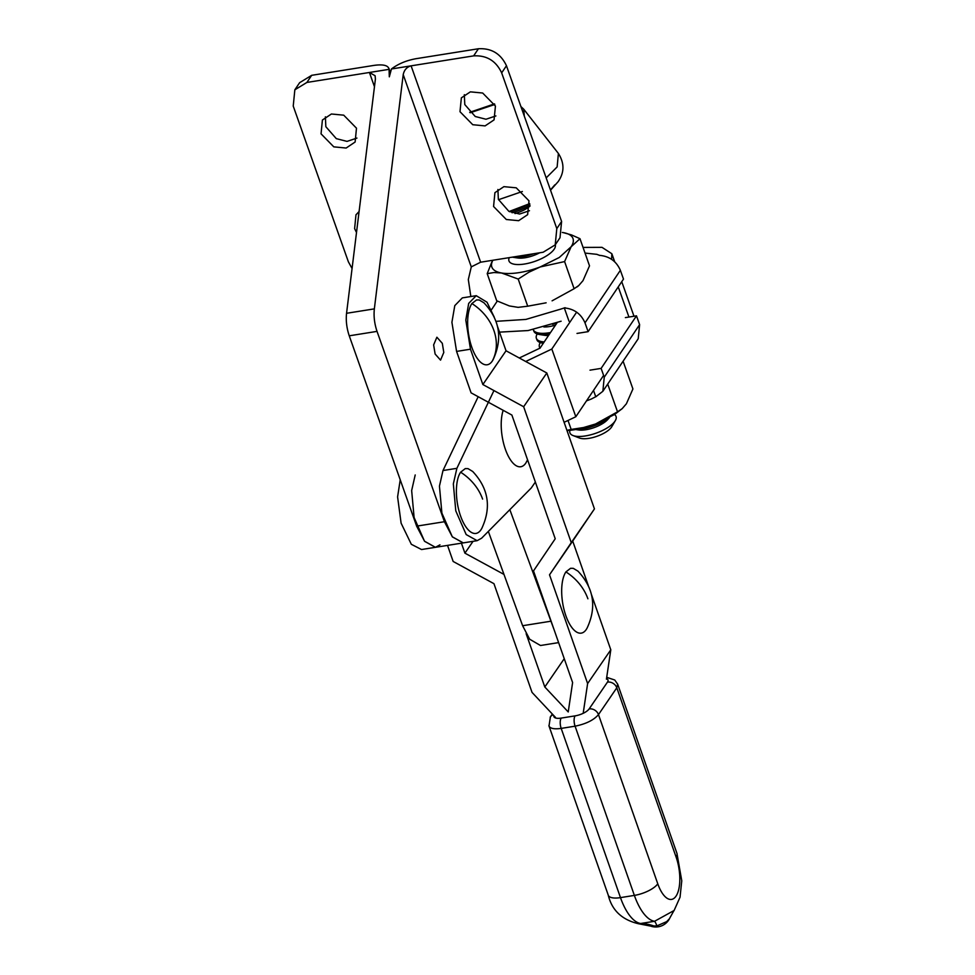 <?xml version="1.0" encoding="UTF-8"?>
<svg xmlns="http://www.w3.org/2000/svg" width="975" height="975" viewBox="0 0 975 975"><rect width="100%" height="100%" fill="white"/><g stroke="black" fill="none" stroke-linecap="round" stroke-linejoin="round"><path stroke-width="1.46" d="M526.147 633.713L544.806 686.985L568.23 711.945L572.605 682.549L533.496 570.923L555.226 538.761L511.887 415.058L471.096 392.852L456.58 351.414L451.913 322.298L454.789 305.614L462.333 297.887L476.227 295.681L487.013 302.213L494.252 317.155M591.386 594.372L610.801 649.801L587.62 683.548L549.522 574.811L572.703 541.064L588.278 585.524M572.703 541.064L594.445 508.901L546.829 372.986L506.037 350.781L482.857 384.54L523.648 406.733L571.265 542.648L549.522 574.811M546.829 372.986L523.648 406.733M571.265 542.648L594.445 508.901M587.62 683.548L583.245 712.944M606.426 679.197L610.801 649.801M506.037 350.781L497.36 326.016M456.58 351.414L470.474 349.196L465.806 320.08L468.683 303.396L476.227 295.681M470.474 349.196L482.857 384.54M461.419 543.173L464.917 553.154L503.977 574.409M473.033 541.332L464.917 553.154M555.457 717.368L532.045 692.408L493.947 583.672L453.156 561.466L447.525 545.391M564.245 658.686L544.806 686.985M535.36 482.052L531.265 487.975L481.638 538.188L477.128 540.674L466.184 534.568L455.788 510.876L453.338 483.917L456.885 468.317L493.947 390.573M478.189 396.703L442.991 470.535L439.445 486.135L441.894 513.094L452.29 536.774L463.235 542.892L435.435 547.316L424.503 541.21L414.107 517.518L411.657 490.559L415.204 474.959M519.285 357.996L540.053 348.099L557.127 322.701M576.652 312.122L551.826 349.038L525.696 361.493M564.111 422.309L575.823 416.739L603.61 375.399M551.826 349.038L575.823 416.739M583.05 247.418L602.014 247.345L611.849 253.744L611.617 259.301M439.957 544.83L435.435 547.316L421.541 549.534L411.328 544.294L401.103 523.173L397.593 496.897L400.225 479.798M488.341 531.412L522.624 625.718L529.669 639.234L540.491 645.499L558.602 642.61M553.934 629.289L509.84 509.657M478.798 532.155A32.858 13.626 80.9 0 0 480.992 529.754L481.772 528.45C491.571 507.402 488.548 488.402 472.692 471.461L467.988 468.634L465.282 468.597L460.602 472.205A32.858 13.626 80.9 0 0 458.811 475.702A32.858 13.626 80.9 0 0 457.482 480.188A32.858 13.626 80.9 0 0 456.666 485.465A32.858 13.626 80.9 0 0 456.666 497.579A32.858 13.626 80.9 0 0 457.482 503.953A32.858 13.626 80.9 0 0 458.811 510.217A32.858 13.626 80.9 0 0 462.796 521.442A32.858 13.626 80.9 0 0 465.282 525.976A32.858 13.626 80.9 0 0 467.988 529.559A32.858 13.626 80.9 0 0 473.606 533.313A32.858 13.626 80.9 0 0 476.312 533.362A32.858 13.626 80.9 0 0 478.798 532.155M584.098 631.861A32.858 13.626 80.9 0 0 586.28 629.46L587.06 628.156C596.871 607.108 593.836 588.12 577.98 571.167L573.276 568.34L570.57 568.303L565.902 571.911A32.858 13.626 80.9 0 0 564.111 575.421A32.858 13.626 80.9 0 0 562.77 579.893A32.858 13.626 80.9 0 0 561.953 585.171A32.858 13.626 80.9 0 0 561.953 597.285A32.858 13.626 80.9 0 0 562.77 603.659A32.858 13.626 80.9 0 0 564.111 609.923A32.858 13.626 80.9 0 0 568.084 621.148A32.858 13.626 80.9 0 0 570.57 625.682A32.858 13.626 80.9 0 0 573.276 629.265A32.858 13.626 80.9 0 0 578.906 633.019A32.858 13.626 80.9 0 0 581.6 633.068A32.858 13.626 80.9 0 0 584.098 631.861M503.173 410.304A32.858 13.626 80.9 0 0 502.308 413.51A32.858 13.626 80.9 0 0 501.479 418.787A32.858 13.626 80.9 0 0 501.479 430.901A32.858 13.626 80.9 0 0 502.308 437.275A32.858 13.626 80.9 0 0 503.636 443.54A32.858 13.626 80.9 0 0 507.609 454.764A32.858 13.626 80.9 0 0 510.108 459.298A32.858 13.626 80.9 0 0 512.801 462.881A32.858 13.626 80.9 0 0 518.432 466.635A32.858 13.626 80.9 0 0 521.138 466.684A32.858 13.626 80.9 0 0 523.624 465.477A32.858 13.626 80.9 0 0 525.805 463.076L527.572 459.834M490.072 363.504A32.858 13.626 80.9 0 0 492.253 361.103A47.641 39.609 -146.1 0 0 493.874 330.44A47.641 39.609 -146.1 0 0 471.876 303.542A32.858 13.626 80.9 0 0 470.084 307.052A32.858 13.626 80.9 0 0 468.756 311.537A32.858 13.626 80.9 0 0 467.927 316.814A32.858 13.626 80.9 0 0 467.927 328.928A32.858 13.626 80.9 0 0 468.756 335.303A32.858 13.626 80.9 0 0 470.084 341.555A32.858 13.626 80.9 0 0 474.057 352.792A32.858 13.626 80.9 0 0 476.556 357.325A32.858 13.626 80.9 0 0 479.249 360.896A32.858 13.626 80.9 0 0 484.88 364.662A32.858 13.626 80.9 0 0 487.585 364.699A32.858 13.626 80.9 0 0 490.072 363.504M471.876 303.542L476.556 299.947L479.249 299.983L483.966 302.811C499.822 319.751 502.844 338.752 493.045 359.787L492.253 361.103M607.254 384.772L607.913 384.698L617.528 411.828L595.542 423.991A43.01 15.905 160.5 0 1 590.241 425.868A43.01 15.905 160.5 0 1 566.999 430.56M622.33 362.359L623.317 361.822L632.921 388.94L626.413 403.747L622.184 408.647L617.528 411.828M566.914 430.328L571.179 429.427L567.998 420.457M571.179 429.427L583.513 427.538L595.542 423.991L614.567 414.485L621.965 408.83M509.718 211.758A24.546 9.08 -19.5 0 0 528.011 204.445M512.058 212.745A24.546 9.08 -19.5 0 0 529.937 204.969M515.019 213.586A18.708 6.91 -19.5 0 0 530.01 206.078M539.675 252.793A18.708 6.91 -19.5 0 1 525.038 257.753A18.708 6.91 -19.5 0 1 517.64 257.973L512.253 257.156A24.546 9.08 -19.5 0 0 521.954 256.864A24.546 9.08 -19.5 0 0 533.52 253.768M509.255 257.632A24.546 9.08 -19.5 0 0 508.962 260.91A24.546 9.08 -19.5 0 0 524.489 264.03A24.546 9.08 -19.5 0 0 554.166 249.198A24.546 9.08 -19.5 0 0 555.311 244.725M552.484 324.309A24.546 9.08 -19.5 0 0 557.005 322.883M543.843 326.942A18.708 6.91 -19.5 0 0 549.4 326.552A18.708 6.91 -19.5 0 0 555.518 325.102M533.276 329.538A24.546 9.08 -19.5 0 0 533.325 329.708A24.546 9.08 -19.5 0 0 548.852 332.816A24.546 9.08 -19.5 0 0 550.522 332.524M549.364 334.254L549.364 334.254A24.546 9.08 -19.5 0 1 539.663 334.547L545.049 335.363A18.708 6.91 -19.5 0 0 548.498 335.534M533.325 329.708L533.837 331.134A24.546 9.08 -19.5 0 0 539.663 334.547M537.225 333.962A24.546 9.08 -19.5 0 0 536.372 338.301A24.546 9.08 -19.5 0 0 544.208 341.92M536.372 338.301L536.884 339.739A24.546 9.08 -19.5 0 0 542.697 343.151A24.546 9.08 -19.5 0 0 543.331 343.237L542.697 343.151M540.272 342.566A24.546 9.08 -19.5 0 0 539.419 346.905A24.546 9.08 -19.5 0 0 540.089 348.051M576.469 429.378A24.546 9.08 -19.5 0 0 582.855 428.842A24.546 9.08 -19.5 0 0 608.802 417.934M575.677 429.524L578.541 429.963A18.708 6.91 -19.5 0 0 585.938 429.731A18.708 6.91 -19.5 0 0 607.559 419.689L609.509 417.544M614.482 414.546A24.472 9.055 -19.5 0 1 615.359 420.554A24.472 9.055 -19.5 0 1 614.993 421.151A24.472 9.055 160.5 0 1 585.402 435.935A24.472 9.055 160.5 0 1 573.02 435.545A24.472 9.055 160.5 0 1 569.924 430.316M573.02 435.545L579.528 438.043A18.708 6.91 -19.5 0 0 580.625 438.372A18.708 6.91 -19.5 0 0 582.989 438.701A18.708 6.91 -19.5 0 0 585.817 438.689A18.708 6.91 -19.5 0 0 592.373 437.653A18.708 6.91 -19.5 0 0 595.859 436.654A18.708 6.91 -19.5 0 0 599.296 435.398A18.708 6.91 -19.5 0 0 605.536 432.278A18.708 6.91 -19.5 0 0 608.095 430.536A18.708 6.91 -19.5 0 0 610.131 428.768A18.708 6.91 -19.5 0 0 611.593 427.038L615.359 420.554M590.009 370.159L601.124 368.392L636.492 315.839L625.377 317.606M591.581 398.921L586.475 400.883M601.124 368.392L604.244 377.191L602.855 391.292L595.774 396.801L593.507 390.414M602.855 391.292L638.223 338.739L639.612 324.638L636.492 315.839M591.264 399.043L596.493 396.337M577.005 333.426L588.12 331.658L623.488 279.106L620.368 270.307C616.444 261.312 609.546 256.327 599.662 255.353M585.037 253.073L596.907 254.341M559.869 309.368L525.878 319.422L495.958 321.336M499.505 332.134L528.121 330.549L561.125 321.214M588.12 331.658L585 322.859C581.076 313.865 574.178 308.88 564.293 307.905L568.998 321.177M559.565 309.489L565.11 307.698M599.918 255.487L596.7 254.292M491.851 261.995L487.207 273.646L496.726 300.788L509.377 305.943L518.127 307.357L527.719 306.199L518.2 279.057L528.816 272.269L540.223 266.955L564.598 261.58L574.104 288.722L552.094 300.824M527.719 306.199L546.122 302.811M564.598 261.58L571.118 246.772L579.991 238.704L584.756 252.269L589.509 265.846L582.989 280.654L578.76 285.541L574.104 288.722M487.207 273.646L494.02 272.525L501.528 272.988L518.2 279.057M579.991 238.704L571.46 234.902L563.318 232.623A43.01 15.966 160.7 0 1 569.217 234.524A43.01 15.966 160.7 0 1 572.605 237.668A43.01 15.966 160.7 0 1 573.276 239.655A43.01 15.966 160.7 0 1 571.118 246.772L559.26 257.498L540.223 266.955A43.01 15.966 160.7 0 1 534.909 268.808A43.01 15.966 160.7 0 1 505.294 273.427A43.01 15.966 160.7 0 1 501.528 272.988A43.01 15.966 160.7 0 1 495.629 271.087A43.01 15.966 160.7 0 1 492.253 267.942A43.01 15.966 160.7 0 1 491.571 265.968A43.01 15.966 160.7 0 1 492.875 260.252M563.318 232.623L562.319 232.464A43.01 15.966 160.7 0 1 563.318 232.623M673.957 910.565L654.554 921.29A77.305 7.325 -96.6 0 1 656.918 925.884L666.681 921.619L669.374 918.816L674.03 910.455M654.603 926.25A77.305 53.211 77.6 0 0 640.66 923.496L638.71 923.788L650.618 926.092L656.918 925.884M606.706 677.32L614.75 680.014L617.663 684.17L616.797 687.802A7.727 6.447 -145.6 0 0 613.08 683.329A7.727 6.447 -145.6 0 0 607.462 682.122L589.144 708.922A7.727 6.447 34.4 0 1 594.762 710.129A7.727 6.447 34.4 0 1 598.479 714.602L616.797 687.802L676.077 856.988A29.372 12.175 -99.1 0 1 675.992 896.208A29.372 12.175 -99.1 0 1 657.772 883.813A19.329 7.057 160.6 0 1 634.372 895.403A48.701 20.195 80.9 0 0 654.554 921.29L640.66 923.496A48.701 20.195 -99.1 0 1 620.478 897.622A19.329 7.057 160.6 0 1 608.266 895.208C611.947 910.394 622.099 919.912 638.71 923.788M529.462 210.722L519.553 214.037L508.816 211.295L498.359 199.363L497.896 189.479M528.998 200.838L516.238 187.822L503.917 186.652L494.922 192.66L493.569 206.493L506.317 219.509L518.651 220.691L527.633 214.671L528.998 200.838M495.897 115.928L485.977 119.243L475.252 116.5L464.795 104.569L464.332 94.685M495.434 106.043L482.674 93.027L470.352 91.857L461.358 97.866L459.993 111.698L472.753 124.715L485.087 125.897L494.069 119.876L495.434 106.043M555.214 244.871L560.003 237.742L561.6 221.471L506.464 65.739C500.797 53.698 491.449 48.043 478.42 48.75L473.631 55.88C486.659 55.161 495.995 60.828 501.662 72.869L556.81 228.601L555.214 244.871L543.16 252.233L480.638 262.202L471.291 266.87L403.211 74.612L374.351 308.868C373.571 316.253 374.473 323.761 377.033 331.378L444.429 521.722L452.388 536.908L463.235 542.892L477.128 540.674M359.092 211.514L355.972 214.805L354.62 228.637L356.509 232.538M356.947 138.072L347.027 141.387L336.302 138.645L325.845 126.713L325.382 116.829M321.043 133.843L333.803 146.859L346.137 148.042L355.119 142.021L356.484 128.188L343.724 115.172L331.403 114.002L322.408 120.01L321.043 133.843M442.309 343.334L436.885 337.228L433.631 344.894L435.118 354.023L440.542 360.128L443.796 352.462L442.309 343.334M352.072 268.527L348.38 261.812L293.231 106.08L294.84 89.81L306.881 82.448L389.062 69.347L389.317 76.83L391.45 68.969C398.117 63.911 406.258 60.487 415.898 58.719L478.42 48.75M473.631 55.88L411.097 65.837C406.855 66.995 404.223 69.92 403.211 74.612M470.84 296.534L468.317 279.557L471.291 266.87M374.473 86.751L369.415 72.479L375.107 75.733L375.412 79.048L346.552 313.292C345.784 320.69 346.686 328.197 349.245 335.814L416.642 526.147L424.6 541.332L435.435 547.316M391.45 68.969L411.097 65.837L480.638 262.202M294.84 89.81L299.63 82.692L311.683 75.319L374.205 65.362C383.48 64.118 388.428 65.447 389.062 69.347L388.891 68.347M358.946 211.624L358.434 216.913M456.885 468.317L442.991 470.535M618.247 286.882L628.936 317.046M550.412 621.294L522.624 625.718M482.613 499.09A47.641 39.609 -146.1 0 0 460.602 472.205M587.901 598.796A47.641 39.609 -146.1 0 0 565.902 571.911M554.824 184.86L550.448 189.954M529.742 203.617L509.169 211.478L529.742 203.617M494.8 104.483L470.157 112.759M524.282 116.086L523.782 109.273L520.906 106.555M523.782 109.273L558.395 153.453L557.139 166.932L546.171 177.901M498.493 199.717L522.356 191.502M639.612 324.638L604.244 377.191M620.368 270.307L585 322.859M589.144 708.922A11.59 4.241 160.6 0 1 575.116 715.869A7.727 3.205 80.9 0 0 574.104 720.354A7.727 3.205 80.9 0 0 575.079 726.18C585.975 723.962 593.775 720.111 598.479 714.602L657.772 883.813M575.116 715.869L561.21 718.088A7.727 3.205 80.9 0 0 560.211 722.56A7.727 3.205 80.9 0 0 561.186 728.398L575.079 726.18L634.372 895.403L620.478 897.622L561.186 728.398C554.3 729.361 550.229 728.569 548.986 725.997L548.888 725.644M606.511 678.661A11.59 4.241 160.6 0 1 607.462 682.122M676.077 856.988A19.329 7.032 -19.3 0 0 676.943 853.357L617.626 684.048M553.069 714.821A7.727 6.447 -145.6 0 0 550.412 716.881A7.727 6.447 -145.6 0 0 550.192 717.234M561.21 718.088A11.59 4.241 160.6 0 1 553.849 715.662M506.464 65.739L501.662 72.869M556.81 228.601L561.6 221.471M377.033 331.378L349.245 335.814M416.642 526.147L444.429 521.722M374.351 308.868L346.552 313.292M311.683 75.319L306.881 82.448M633.994 316.241L621.745 281.678M614.689 261.751L611.849 253.744M539.419 346.905L539.931 348.331M494.508 103.874L469.706 112.308M558.395 153.453C564.549 163.203 564.452 172.612 558.114 181.691L550.534 190.198M491.4 309.818L497.287 301.068M577.237 286.845L578.443 285.809M552.35 714.053L550.412 716.881L548.998 725.985L608.266 895.196M674.042 910.638L680.038 897.219L681.769 880.803L676.943 853.344M650.605 926.092A15.466 15.466 0 0 0 669.691 918.316M390.28 72.248L388.879 68.299"/></g></svg>
